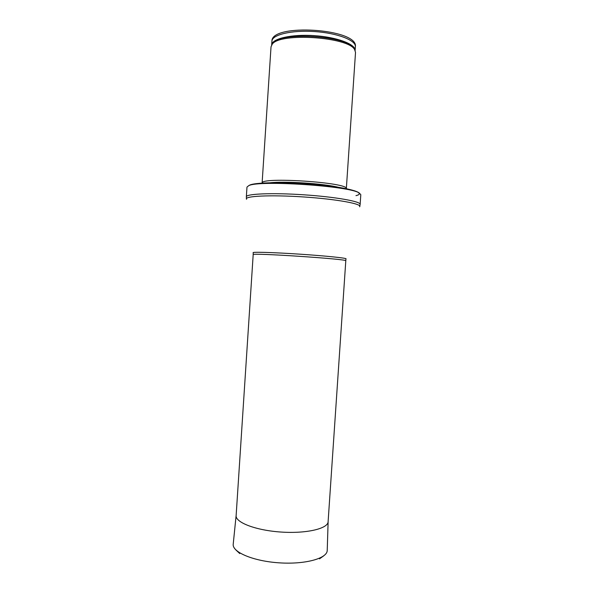 <?xml version="1.0" encoding="UTF-8"?>
<svg xmlns="http://www.w3.org/2000/svg" width="594" height="594" viewBox="0 0 594 594"><rect width="100%" height="100%" fill="white"/><g stroke="black" fill="none" stroke-linecap="round" stroke-linejoin="round"><path stroke-width="0.89" d="M271.027 46.815L272.26 44.164C279.9 32.343 348.633 36.91 354.64 49.636L355.516 52.42L346.332 188.773C349.762 182.514 259.519 176.515 262.103 183.182L271.027 46.815M246.978 187.088L248.775 185.632C259.051 179.945 349.784 185.967 359.207 192.968L360.803 194.646L360.142 204.366C360.885 201.44 335.127 196.859 303.631 194.787C272.134 192.671 245.998 193.807 246.347 196.807L246.978 187.088M352.561 46.636L352.836 46.206M272.535 43.548L272.327 43.139M355.375 46.688C358.568 28.712 271.131 22.906 271.926 41.149C272.007 34.734 291.572 29.99 314.471 31.549C337.37 33.026 356.14 40.325 355.375 46.688L355.123 50.342M271.703 44.765C272.245 38.573 291.654 34.096 314.204 35.633C336.746 37.088 355.398 44.097 355.115 50.304M271.621 45.01L272.728 43.102C280.323 31.341 348.344 35.863 354.321 48.522L355.16 50.557M269.468 182.848C284.266 180.918 324.658 183.605 339.07 187.466M272.913 182.774C288.342 181.586 320.522 183.724 335.669 186.939M249.049 185.528C252.636 182.217 286.59 181.667 318.406 184.786C350.304 187.86 366.832 193.161 355.969 195.641M246.555 199.272C243.659 196.065 270.255 194.713 303.489 196.941C336.716 199.131 362.904 203.98 359.608 206.786M345.715 260.781C349.235 259.17 249.911 252.569 253.185 254.633L253.222 252.747C251.128 251.767 272.876 252.376 299.688 254.158C326.492 255.932 348.136 258.212 345.923 258.902L328.081 522.074M233.197 544.282C232.261 552.19 253.296 561.167 279.173 562.837C305.041 564.604 327.086 558.501 327.22 550.534L328.126 521.681C328.029 528.623 306.497 533.783 281.214 532.061C255.917 530.42 235.283 522.46 236.115 515.562L233.204 544.282M271.926 41.149L271.688 44.802M272.26 44.164L271.688 44.914M354.64 49.636L355.115 50.453M248.775 185.632C260.179 179.017 348.782 184.905 359.207 192.968M246.436 198.671L246.347 196.807M359.808 206.2L360.142 204.366M253.185 254.633L236.108 515.963M323.789 555.806L319.505 558.857M235.892 549.962L239.753 553.563"/></g></svg>
